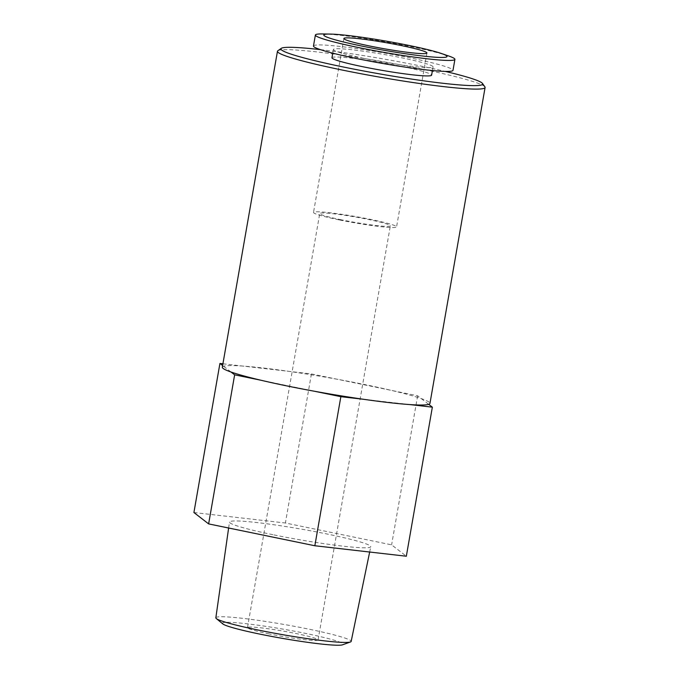 <?xml version="1.0" encoding="UTF-8"?>
<svg xmlns="http://www.w3.org/2000/svg" width="679" height="679" viewBox="0 0 679 679"><rect width="100%" height="100%" fill="white"/><g stroke="black" fill="none" stroke-linecap="round" stroke-linejoin="round"><path stroke-width="0.51" stroke-dasharray="3.4 2.55" d="M222.322 367.186A105.381 7.902 -170.1 0 1 223.569 366.27A105.381 7.902 -170.1 0 1 242.564 366.049A105.381 7.902 -170.1 0 1 288.787 371.337A105.381 7.902 -170.1 0 1 337.701 379.34A105.381 7.902 -170.1 0 1 391.35 390.383A105.381 7.902 -170.1 0 1 421.269 398.598A105.381 7.902 -170.1 0 1 429.951 403.428M222.916 363.791L311.423 373.934L417.627 395.789L428.712 404.344M409.717 404.565L363.494 399.277M314.581 391.274L260.923 380.232M231.004 372.016L222.619 365.531M339.05 219.86A42.157 3.157 -170.1 0 1 313.52 212.425A42.157 3.157 -170.1 0 1 355.592 216.559A42.157 3.157 -170.1 0 1 396.57 226.922A42.157 3.157 -170.1 0 1 339.05 219.86M341.452 219.835A35.834 2.691 -170.1 0 1 319.75 213.512A35.834 2.691 -170.1 0 1 355.507 217.025A35.834 2.691 -170.1 0 1 390.34 225.835A35.834 2.691 -170.1 0 1 341.452 219.835M322.44 33.95A70.82 5.313 -170.1 0 1 386.062 41.962A70.82 5.313 -170.1 0 1 448.632 55.975M313.469 46.002A70.82 5.313 -170.1 0 1 384.144 52.945A70.82 5.313 -170.1 0 1 452.995 70.353M364.037 58.402A50.586 3.794 -170.1 0 1 333.397 49.482A50.586 3.794 -170.1 0 1 383.881 54.439A50.586 3.794 -170.1 0 1 433.066 66.873A50.586 3.794 -170.1 0 1 364.037 58.402M331.955 57.766A50.586 3.794 -170.1 0 1 382.438 62.723A50.586 3.794 -170.1 0 1 431.615 75.157M320.412 49.626A102.402 7.681 -170.1 0 1 445.237 71.405M277.855 50.738A105.381 7.902 -170.1 0 1 382.633 61.602A105.381 7.902 -170.1 0 1 484.899 86.87M311.423 373.934L285.401 523L391.613 544.855L406.331 556.228M417.627 395.789L391.613 544.855M193.914 512.526L285.401 523M272.916 534.696A71.711 5.381 -170.1 0 1 229.477 522.058A71.711 5.381 -170.1 0 1 301.043 529.077A71.711 5.381 -170.1 0 1 370.759 546.722A71.711 5.381 -170.1 0 1 272.916 534.696M215.846 617.797A68.681 5.152 -170.1 0 1 284.391 624.519A68.681 5.152 -170.1 0 1 351.162 641.409M222.771 623.891A61.331 4.6 -170.1 0 1 283.567 629.229A61.331 4.6 -170.1 0 1 342.581 644.804M269.181 633.914A35.834 2.691 -170.1 0 1 247.479 627.6A35.834 2.691 -170.1 0 1 283.236 631.114A35.834 2.691 -170.1 0 1 318.078 639.915A35.834 2.691 -170.1 0 1 269.181 633.914M343.871 38.508L313.52 212.425M426.921 53.004L396.57 226.922M333.397 49.482L332.761 53.14M433.066 66.873L432.421 70.54M369.665 552.035L370.759 546.722M228.628 528.016L229.477 522.058M318.078 639.915L390.34 225.835M247.479 627.6L319.75 213.512"/><path stroke-width="1.02" d="M445.237 71.405A102.402 7.681 -170.1 0 1 482.48 83.449L484.899 86.87A105.381 7.902 -170.1 0 1 485.086 87.506L429.951 403.428A105.381 7.902 -170.1 0 1 428.712 404.344A105.381 7.902 -170.1 0 1 409.717 404.565A105.381 7.902 -170.1 0 1 363.494 399.277A105.381 7.902 -170.1 0 1 314.581 391.274A105.381 7.902 -170.1 0 1 286.156 385.774A105.381 7.902 -170.1 0 1 260.923 380.232A105.381 7.902 -170.1 0 1 231.004 372.016A105.381 7.902 -170.1 0 1 222.322 367.186L277.465 51.273A105.381 7.902 -170.1 0 1 277.855 50.738L281.293 48.336A102.402 7.681 -170.1 0 1 320.412 49.626M369.401 45.943A42.157 3.157 -170.1 0 1 343.871 38.508A42.157 3.157 -170.1 0 1 385.944 42.641A42.157 3.157 -170.1 0 1 426.921 53.004A42.157 3.157 -170.1 0 1 369.401 45.943M361.678 46.036A62.519 4.685 -170.1 0 1 330.045 34.069A62.519 4.685 -170.1 0 1 386.207 41.139A62.519 4.685 -170.1 0 1 441.443 53.505A62.519 4.685 -170.1 0 1 429.646 56.747A62.519 4.685 -170.1 0 1 361.678 46.036M441.443 53.505L448.632 55.975A70.82 5.313 -170.1 0 1 454.913 59.37A70.82 5.313 -170.1 0 1 358.274 47.505A70.82 5.313 -170.1 0 1 315.387 35.019A70.82 5.313 -170.1 0 1 322.44 33.95L330.045 34.069M454.913 59.37L452.995 70.353A70.82 5.313 -170.1 0 1 356.365 58.496A70.82 5.313 -170.1 0 1 313.469 46.002L315.387 35.019M432.421 70.54L431.615 75.157A50.586 3.794 -170.1 0 1 362.594 66.686A50.586 3.794 -170.1 0 1 331.955 57.766L332.761 53.14M482.48 83.449A102.402 7.681 -170.1 0 1 342.929 66.915A102.402 7.681 -170.1 0 1 281.293 48.336M485.086 87.506A105.381 7.902 -170.1 0 1 341.291 69.852A105.381 7.902 -170.1 0 1 277.465 51.273M260.923 380.232L234.645 374.825L231.004 372.016M222.619 365.531L219.928 363.452L222.916 363.791M428.712 404.344L432.353 407.162L409.717 404.565M432.353 407.162L406.331 556.228L314.844 545.755L208.631 523.899L193.914 512.526L219.928 363.452M363.494 399.277L340.858 396.68L314.844 545.755M340.858 396.68L314.581 391.274M234.645 374.825L208.631 523.899M369.665 552.035L351.162 641.409A68.681 5.152 -170.1 0 1 350.474 641.961A68.681 5.152 -170.1 0 1 257.443 629.891A68.681 5.152 -170.1 0 1 216.304 618.544A68.681 5.152 -170.1 0 1 215.846 617.797L228.628 528.016M350.474 641.961L342.581 644.804A61.331 4.6 -170.1 0 1 259.505 634.033A61.331 4.6 -170.1 0 1 222.771 623.891L216.304 618.544"/></g></svg>
